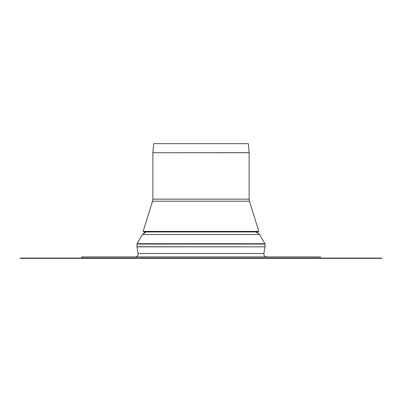 <?xml version="1.0" encoding="UTF-8"?>
<svg xmlns="http://www.w3.org/2000/svg" width="402" height="402" viewBox="0 0 402 402"><rect width="100%" height="100%" fill="white"/><g stroke="black" fill="none" stroke-linecap="round" stroke-linejoin="round"><path stroke-width="0.6" d="M142.348 234.552L259.652 234.552L255.994 231.939L146.006 231.939L142.348 234.552L137.057 243.712L136.971 246.838L138.147 253.506L263.853 253.506L265.029 246.838L136.971 246.838M81.606 257.989L320.394 257.989L320.394 256.903L81.606 256.903L81.606 257.989M152.881 199.161L152.881 152.73L249.119 152.73L249.119 199.161L152.881 199.161L152.564 201.211L249.436 201.211L258.888 231.391L257.159 231.934L144.841 231.934L143.112 231.391L258.888 231.391M152.886 152.67L153.67 143.655L248.33 143.655L249.114 152.67L152.881 152.73M381.9 258.345L20.1 258.345L20.1 258.084L381.9 258.084L381.9 258.345M265.029 246.838L136.961 246.712M136.961 244.074L265.039 244.074L265.039 246.712M259.652 234.552L264.943 243.712L137.057 243.712M264.943 243.712L265.039 244.074M138.147 253.506C138.243 255.516 137.293 256.652 135.298 256.903M263.853 253.506C263.757 255.516 264.707 256.652 266.702 256.903M249.119 199.161L249.436 201.211M152.564 201.211L143.112 231.391M258.335 233.135L257.024 232.296M143.665 233.135L144.976 232.296M262.988 257.989L263.501 258.084M139.012 257.989L138.499 258.084"/></g></svg>
